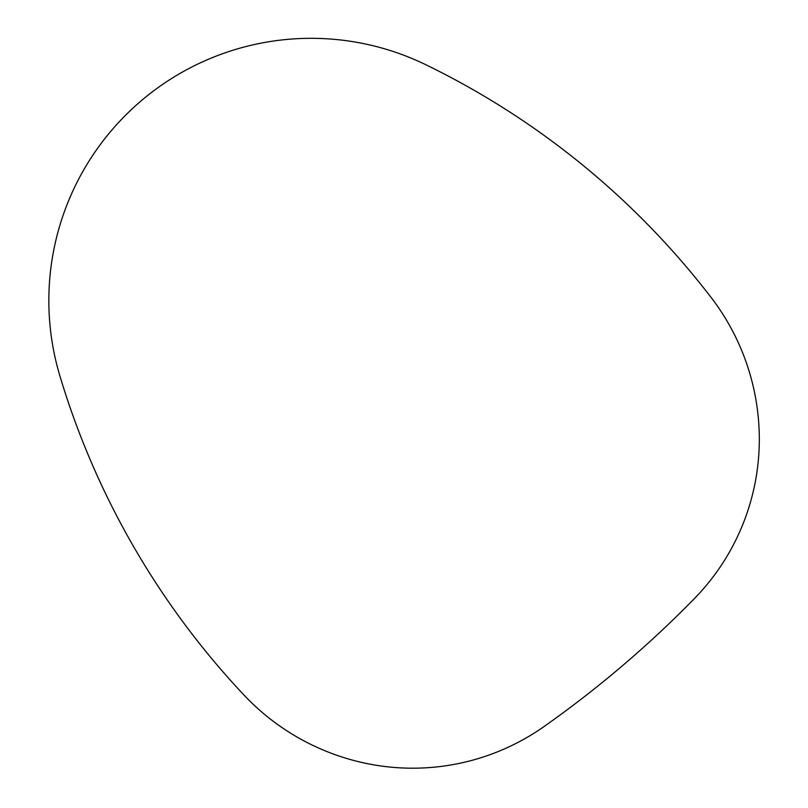 <?xml version="1.0" encoding="UTF-8"?>
<svg xmlns="http://www.w3.org/2000/svg" width="808" height="808" viewBox="0 0 808 808"><rect width="100%" height="100%" fill="white"/><g stroke="black" fill="none" stroke-linecap="round" stroke-linejoin="round"><path stroke-width="1.21" d="M711.07 297.405A233.138 233.138 0 0 1 759.156 430.634A228.068 228.068 0 0 1 694.173 598.839A1086.033 1086.033 0 0 1 544.047 726.543A228.068 228.068 0 0 1 367.589 763.701A233.138 233.138 0 0 1 243.804 694.86A802.213 802.213 0 0 1 59.923 376.023A262.277 262.277 0 0 1 425.866 64.751A802.213 802.213 0 0 1 711.07 297.405"/></g></svg>
